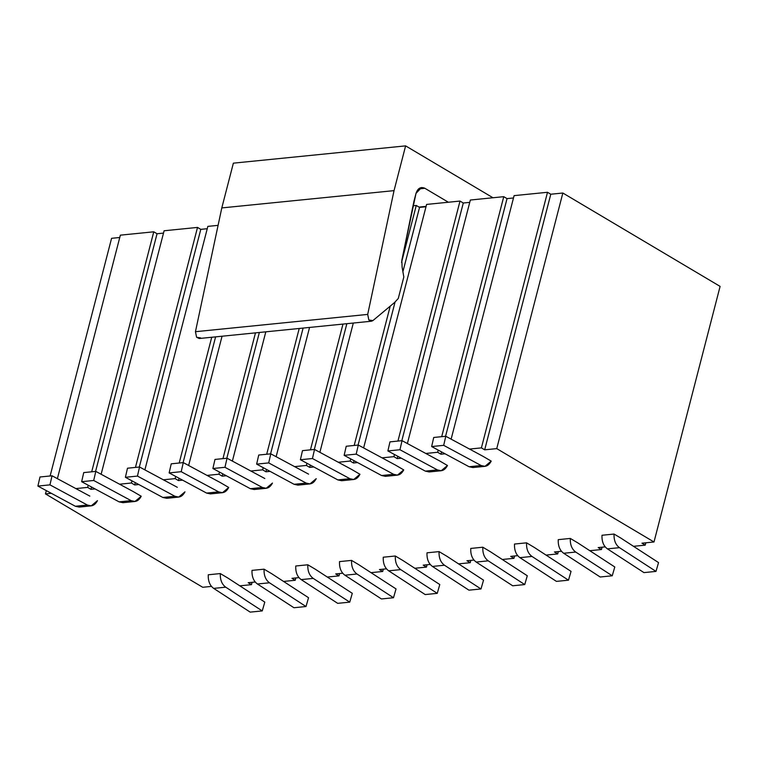 <?xml version="1.0" encoding="UTF-8"?>
<svg xmlns="http://www.w3.org/2000/svg" width="758" height="758" viewBox="0 0 758 758"><rect width="100%" height="100%" fill="white"/><g stroke="black" fill="none" stroke-linecap="round" stroke-linejoin="round"><path stroke-width="1.14" d="M200.652 337.888L196.597 337.272L195.45 331.701L367.696 314.409L394.037 190.637L405.615 145.877L492.994 197.762L405.615 145.877L394.037 190.637L367.696 314.409L368.833 319.99L372.898 320.596L394.586 302.499L398.272 298.472L403.825 277.011L402.11 267.157L401.816 260.392L416.009 193.356C417.819 188.202 420.775 186.515 424.878 188.287L448.366 202.234L424.878 188.287L418.511 188.931L424.878 188.287L421.581 187.51L416.009 193.356L413.859 201.675L401.816 260.392L402.11 267.157L403.825 277.011L398.272 298.472L394.586 302.499L372.898 320.596L371.458 321.221L368.833 319.99L367.696 314.409L195.45 331.701L221.8 207.919L233.369 163.159L221.8 207.919L195.45 331.701L196.597 337.272L199.221 338.513L371.458 321.221M426.1 206.366L418.984 207.076L426.1 206.366M394.037 190.637L221.8 207.919L394.037 190.637M405.615 145.877L233.369 163.159L405.615 145.877M342.72 573.228L335.699 573.929L342.72 573.228M111.578 238.315L119.755 237.491L111.578 238.315L50.113 475.977L111.578 238.315M120.361 235.16L153.77 231.806L157.048 233.748L163.501 233.104L157.048 233.748L153.77 231.806L120.361 235.16L57.381 478.658L120.361 235.16M164.107 230.773L197.516 227.419L200.794 229.361L207.247 228.708L200.794 229.361L197.516 227.419L164.107 230.773L101.127 474.271L164.107 230.773M207.853 226.377L218.086 225.353L207.853 226.377L144.882 469.884L207.853 226.377M413.015 205.788L416.265 205.456L419.544 207.408L425.996 206.754L419.544 207.408L403.085 271.042L419.544 207.408L416.265 205.456L413.015 205.788M426.602 204.423L460.011 201.069L463.29 203.011L469.742 202.367L463.29 203.011L460.011 201.069L426.602 204.423L363.622 447.921L426.602 204.423M470.348 200.027L503.757 196.673L507.036 198.624L513.488 197.971L507.036 198.624L503.757 196.673L470.348 200.027L407.378 443.534L470.348 200.027M514.095 195.64L547.513 192.286L550.791 194.228L562.843 193.025L550.791 194.228L547.513 192.286L514.095 195.64L451.124 439.147L514.095 195.64M562.881 193.044L720.1 286.391L562.881 193.044M215.604 336.865L183.085 462.636L215.604 336.865M179.049 478.241L178.443 480.563L182.583 480.146L178.443 480.563L175.164 478.62L163.302 479.805L175.164 478.62L175.723 476.45L175.164 478.62L178.443 480.563L179.049 478.241M395.051 302.091L358.079 445.069L395.051 302.091M354.043 460.674L353.436 462.996L357.577 462.579L353.436 462.996L350.168 461.054L338.295 462.247L350.168 461.054L350.727 458.884L350.168 461.054L353.436 462.996L354.043 460.674M517.714 555.661L510.693 556.372L513.971 558.314L514.578 555.974L513.971 558.314L502.251 559.489L513.971 558.314L510.693 556.372L517.714 555.661M466.947 560.759L470.225 562.701L470.832 560.37L470.225 562.701L458.505 563.876L470.225 562.701L466.947 560.759L473.968 560.058L466.947 560.759M423.201 565.146L426.47 567.098L427.076 564.757L426.47 567.098L414.759 568.273L426.47 567.098L423.201 565.146L430.222 564.445L423.201 565.146M379.445 569.542L382.724 571.485L383.33 569.154L382.724 571.485L371.013 572.66L382.724 571.485L379.445 569.542L386.466 568.832L379.445 569.542M546.006 555.102L557.717 553.918L554.449 551.976L561.46 551.274L554.449 551.976L557.717 553.918L558.324 551.587L557.717 553.918L546.006 555.102M589.752 550.706L601.473 549.531L598.195 547.589L605.216 546.878L598.195 547.589L601.473 549.531L602.07 547.2L601.473 549.531L589.752 550.706M633.499 546.319L645.219 545.144L641.941 543.192L654.002 541.979L496.746 448.613L484.684 449.826L481.406 447.883L469.543 449.068L481.406 447.883L547.513 192.286L481.406 447.883L484.684 449.826L550.791 194.228L484.684 449.826L496.746 448.613L562.843 193.025L496.746 448.613L654.002 541.979L720.1 286.391L654.002 541.979L641.941 543.192L645.219 545.144L645.825 542.804L645.219 545.144L633.499 546.319M445.079 453.796L440.938 454.213L437.66 452.27L425.797 453.464L437.66 452.27L438.219 450.1L437.66 452.27L440.938 454.213L441.535 451.891L440.938 454.213L445.079 453.796M401.333 458.192L397.192 458.609L393.914 456.657L382.041 457.851L393.914 456.657L394.473 454.497L393.914 456.657L397.192 458.609L397.789 456.288L397.192 458.609L401.333 458.192M313.831 466.975L309.69 467.392L306.412 465.44L294.549 466.634L306.412 465.44L306.971 463.28L306.412 465.44L309.69 467.392L310.287 465.061L309.69 467.392L313.831 466.975M270.085 471.362L265.944 471.779L262.666 469.837L250.794 471.021L262.666 469.837L263.225 467.667L262.666 469.837L265.944 471.779L266.541 469.458L265.944 471.779L270.085 471.362M226.329 475.759L222.189 476.166L218.92 474.224L207.048 475.418L218.92 474.224L219.479 472.063L218.92 474.224L222.189 476.166L222.795 473.845L222.189 476.166L226.329 475.759M138.837 484.533L134.697 484.949L131.418 483.007L119.556 484.201L131.418 483.007L131.977 480.837L131.418 483.007L134.697 484.949L135.294 482.628L134.697 484.949L138.837 484.533M95.091 488.929L90.951 489.346L87.672 487.394L75.8 488.588L87.672 487.394L88.231 485.234L87.672 487.394L90.951 489.346L91.547 487.024L90.951 489.346L95.091 488.929M51.336 493.316L45.471 493.903L202.727 587.279L211.473 586.398L202.727 587.279L45.471 493.903L46.323 490.615L45.471 493.903L51.336 493.316M239.765 585.839L251.476 584.655L248.207 582.712L255.219 582.011L248.207 582.712L251.476 584.655L252.082 582.324L251.476 584.655L239.765 585.839M283.511 581.443L295.232 580.268L291.953 578.326L298.974 577.615L291.953 578.326L295.232 580.268L295.828 577.937L295.232 580.268L283.511 581.443M327.257 577.056L338.978 575.881L335.699 573.929L338.978 575.881L339.584 573.541L338.978 575.881L327.257 577.056M483.121 456.392L491.212 461.11L483.121 456.392M558.248 539.649L570.31 538.436L578.288 543.173L570.31 538.436L558.248 539.649C557.992 545.874 559.792 550.412 563.668 553.264C559.792 550.412 557.992 545.874 558.248 539.649M395.629 465.166L403.72 469.894L395.629 465.166M308.582 474.138L270.786 453.834L308.582 474.138M177.334 487.318L139.538 467.004L177.334 487.318M339.508 561.602L351.56 560.399L359.197 564.928L351.56 560.399L339.508 561.602C339.243 567.827 341.053 572.366 344.918 575.218C341.053 572.366 339.243 567.827 339.508 561.602M383.254 557.215L395.316 556.002L403.284 560.74L395.316 556.002L383.254 557.215C382.998 563.44 384.799 567.979 388.674 570.821C384.799 567.979 382.998 563.44 383.254 557.215M295.753 565.999L307.814 564.786L315.792 569.523L307.814 564.786L295.753 565.999C295.497 572.224 297.307 576.753 301.172 579.605L313.234 578.401C309.359 575.549 307.559 571.011 307.814 564.786C307.559 571.011 309.359 575.549 313.234 578.401L349.751 602.136L352.29 593.325L315.451 569.324L352.29 593.325L349.751 602.136L313.234 578.401L301.172 579.605C297.307 576.753 295.497 572.224 295.753 565.999M208.261 574.782L220.313 573.569L228.291 578.307L220.313 573.569L208.261 574.782C208.005 580.998 209.805 585.536 213.671 588.388C209.805 585.536 208.005 580.998 208.261 574.782M89.832 496.102L52.046 475.787L89.832 496.102M133.133 491.516L141.225 496.244L133.133 491.516M220.625 482.732L228.727 487.46L220.625 482.732M252.007 570.386L264.068 569.182L272.046 573.91L264.068 569.182L252.007 570.386C251.751 576.611 253.551 581.149 257.426 584.001C253.551 581.149 251.751 576.611 252.007 570.386M427 552.819L439.062 551.616L447.04 556.353L439.062 551.616L427 552.819C426.745 559.044 428.554 563.582 432.42 566.434C428.554 563.582 426.745 559.044 427 552.819M470.756 548.432L482.808 547.219L490.786 551.957L482.808 547.219L470.756 548.432C470.491 554.657 472.3 559.196 476.166 562.048C472.3 559.196 470.491 554.657 470.756 548.432M351.873 469.562L359.965 474.29L351.873 469.562M514.502 544.045L526.554 542.832L534.532 547.57L526.554 542.832L514.502 544.045C514.246 550.261 516.046 554.799 519.922 557.651C516.046 554.799 514.246 550.261 514.502 544.045M439.375 460.779L447.466 465.507L439.375 460.779M264.836 478.535L227.04 458.22L264.836 478.535M601.994 535.262L614.056 534.049L621.693 538.587L614.056 534.049L601.994 535.262C601.738 541.487 603.548 546.016 607.414 548.868C603.548 546.016 601.738 541.487 601.994 535.262M401.541 262.382L416.265 205.456L401.541 262.382M397.941 441.071L460.011 201.069L397.941 441.071M401.825 440.673L463.29 203.011L401.825 440.673M441.696 436.674L503.757 196.673L441.696 436.674M445.571 436.286L507.036 198.624L445.571 436.286M91.699 471.808L153.77 231.806L91.699 471.808M95.584 471.41L157.048 233.748L95.584 471.41M135.455 467.411L197.516 227.419L135.455 467.411M139.33 467.023L200.794 229.361L139.33 467.023M179.201 463.024L211.728 337.253L179.201 463.024M188.628 465.488L222.056 336.22L188.628 465.488M222.947 458.628L255.474 332.866L222.947 458.628M226.832 458.239L259.359 332.478L226.832 458.239M232.374 461.101L265.812 331.824L232.374 461.101M266.702 454.241L299.221 328.479L266.702 454.241M270.578 453.853L303.105 328.081L270.578 453.853M276.13 456.704L309.558 327.437L276.13 456.704M310.448 449.845L342.976 324.083L310.448 449.845M314.324 449.456L346.851 323.694L314.324 449.456M319.876 452.318L353.304 323.05L319.876 452.318M354.194 445.458L390.228 306.128L354.194 445.458M476.498 465.99L469.079 466.739L431.643 446.557L433.728 437.47L445.78 436.267L483.225 456.439L445.78 436.267L443.695 445.344L481.141 465.526C485.253 467.421 488.616 465.943 491.212 461.11L484.959 466.341L481.141 465.526L469.079 466.739L472.907 467.553L484.959 466.341M600.184 576.999L563.668 553.264L575.72 552.051C571.854 549.199 570.044 544.661 570.31 538.436C570.044 544.661 571.854 549.199 575.72 552.051L612.246 575.786L614.785 566.975L577.947 542.974L614.785 566.975L612.246 575.786L575.72 552.051L563.668 553.264L600.184 576.999L612.246 575.786L600.184 576.999M388.996 474.773L381.587 475.522L344.141 455.34L346.226 446.254L358.288 445.05L395.723 465.223L358.288 445.05L356.203 454.127L393.639 474.309C397.761 476.204 401.115 474.726 403.72 469.894L397.467 475.124L393.639 474.309L381.587 475.522L385.405 476.337L397.467 475.124M301.495 483.557L294.085 484.296L256.649 464.123L258.734 455.037L270.786 453.834L268.702 462.911L306.147 483.092C310.259 484.978 313.623 483.509 316.219 478.677L309.965 483.907L306.147 483.092L294.085 484.296L297.913 485.12L309.965 483.907M170.256 496.727L162.837 497.475L125.402 477.294L127.486 468.217L139.538 467.004L137.454 476.081L174.899 496.263C179.011 498.158 182.375 496.68 184.971 491.847L178.717 497.077L174.899 496.263L162.837 497.475L166.665 498.29L178.717 497.077M359.519 565.193L396.046 588.928L359.519 565.193M381.445 598.953L344.918 575.218L356.98 574.005C353.105 571.153 351.305 566.614 351.56 560.399C351.305 566.614 353.105 571.153 356.98 574.005L393.497 597.74L396.046 588.928L393.497 597.74L381.445 598.953L393.497 597.74L356.98 574.005L344.918 575.218L381.445 598.953M425.191 594.566L388.674 570.821L400.726 569.618C396.86 566.766 395.051 562.228 395.316 556.002C395.051 562.228 396.86 566.766 400.726 569.618L437.252 593.353L439.792 584.541L402.953 560.541L439.792 584.541L437.252 593.353L400.726 569.618L388.674 570.821L425.191 594.566L437.252 593.353L425.191 594.566M337.689 603.349L301.172 579.605L337.689 603.349L349.751 602.136L337.698 603.349M250.197 612.123L213.671 588.388L225.732 587.175C221.867 584.333 220.057 579.794 220.313 573.569C220.057 579.794 221.867 584.333 225.732 587.175L262.249 610.92L264.798 602.108L227.959 578.108L264.798 602.108L262.249 610.92L225.732 587.175L213.671 588.388L250.197 612.123L262.249 610.92L250.197 612.123M39.985 476.99L52.046 475.787L49.952 484.864L52.046 475.787L39.985 476.99L37.9 486.077L39.985 476.99M82.755 505.51L75.345 506.259L87.397 505.046L49.962 484.864L87.397 505.046C91.519 506.941 94.873 505.463 97.479 500.631L91.225 505.861L87.397 505.046L75.345 506.259L79.164 507.074L91.225 505.861M75.345 506.259L37.9 486.077L49.952 484.864L37.9 486.077L75.345 506.259M126.501 501.123L119.091 501.862L81.646 481.69L83.731 472.604L95.792 471.391L133.228 491.572L95.792 471.391L93.708 480.477L131.143 500.65C135.265 502.545 138.629 501.076 141.225 496.244L134.971 501.474L131.143 500.65L119.091 501.862L122.919 502.677L134.971 501.474M214.002 492.34L206.593 493.079L169.148 472.907L171.232 463.82L183.284 462.607L220.73 482.789L183.284 462.607L181.2 471.694L218.645 491.876C222.767 493.761 226.121 492.293 228.727 487.46L222.473 492.691L218.645 491.876L206.593 493.079L210.411 493.894L222.473 492.691M293.943 607.736L257.426 584.001L269.478 582.788C265.613 579.936 263.803 575.398 264.068 569.182C263.803 575.398 265.613 579.936 269.478 582.788L306.005 606.523L308.544 597.711L271.705 573.711L308.544 597.711L306.005 606.523L269.478 582.788L257.426 584.001L293.943 607.736L306.005 606.523L293.943 607.736M468.937 590.169L432.42 566.434L444.472 565.222C440.606 562.37 438.797 557.841 439.062 551.616C438.797 557.841 440.606 562.37 444.472 565.222L480.998 588.966L483.538 580.154L446.699 556.145L483.538 580.154L480.998 588.966L444.472 565.222L432.42 566.434L468.937 590.169L480.998 588.966L468.937 590.169M512.692 585.782L476.166 562.048L488.228 560.835C484.353 557.983 482.552 553.444 482.808 547.219C482.552 553.444 484.353 557.983 488.228 560.835L524.744 584.57L527.293 575.758L490.445 551.758L527.284 575.758L524.744 584.57L488.228 560.835L476.166 562.048L512.692 585.782L524.744 584.57L512.692 585.782M345.25 479.16L337.831 479.909L300.395 459.727L302.48 450.65L314.532 449.437L351.977 469.619L314.532 449.437L312.448 458.524L349.893 478.696C354.005 480.591 357.369 479.122 359.965 474.29L353.721 479.511L349.893 478.696L337.831 479.909L341.659 480.724L353.721 479.511M556.438 581.386L519.922 557.651L531.974 556.438C528.108 553.596 526.298 549.057 526.554 542.832C526.298 549.057 528.108 553.596 531.974 556.438L568.491 580.183L571.039 571.371L534.2 547.371L571.039 571.371L568.491 580.183L531.974 556.438L519.922 557.651L556.438 581.386L568.491 580.183L556.438 581.386M432.742 470.386L425.333 471.125L387.888 450.953L389.972 441.867L402.034 440.654L439.469 460.836L402.034 440.654L399.949 449.74L437.385 469.913C441.507 471.808 444.87 470.339 447.466 465.507L441.213 470.737L437.385 469.913L425.333 471.125L429.161 471.94L441.213 470.737M257.748 487.944L250.339 488.692L212.894 468.51L214.978 459.433L227.04 458.22L224.955 467.307L262.391 487.479C266.513 489.374 269.867 487.906 272.473 483.064L266.219 488.294L262.391 487.479L250.339 488.692L254.167 489.507L266.219 488.294M622.015 538.853L658.531 562.588L622.015 538.853M643.93 572.603L607.414 548.868L619.476 547.664C615.6 544.812 613.8 540.274 614.056 534.049C613.8 540.274 615.6 544.812 619.476 547.664L655.992 571.399L658.531 562.588L655.992 571.399L643.94 572.612L655.992 571.399L619.476 547.664L607.414 548.868L643.93 572.603M431.643 446.557L443.695 445.344L445.78 436.267L433.728 437.47L431.643 446.557L469.079 466.739L481.141 465.526L443.695 445.344L431.643 446.557M344.141 455.34L356.203 454.127L358.288 445.05L346.226 446.254L344.141 455.34L381.587 475.522L393.639 474.309L356.203 454.127L344.141 455.34M256.64 464.123L268.702 462.911L270.786 453.834L258.734 455.037L256.64 464.123L294.085 484.296L306.147 483.092L268.702 462.911L256.64 464.123M125.402 477.294L137.454 476.081L139.538 467.004L127.486 468.217L125.402 477.294L162.837 497.475L174.899 496.263L137.454 476.081L125.402 477.294M81.646 481.69L93.708 480.477L95.792 471.391L83.731 472.604L81.646 481.69L119.091 501.862L131.143 500.65L93.708 480.477L81.646 481.69M169.148 472.907L181.2 471.694L183.284 462.607L171.232 463.82L169.148 472.907L206.593 493.079L218.645 491.876L181.2 471.694L169.148 472.907M300.395 459.727L312.448 458.524L314.532 449.437L302.48 450.65L300.395 459.727L337.831 479.909L349.893 478.696L312.448 458.524L300.395 459.727M387.888 450.953L399.949 449.74L402.034 440.654L389.972 441.867L387.888 450.953L425.333 471.125L437.385 469.913L399.949 449.74L387.888 450.953M212.894 468.51L224.955 467.307L227.04 458.22L214.978 459.433L212.894 468.51L250.339 488.692L262.391 487.479L224.955 467.307L212.894 468.51"/></g></svg>
